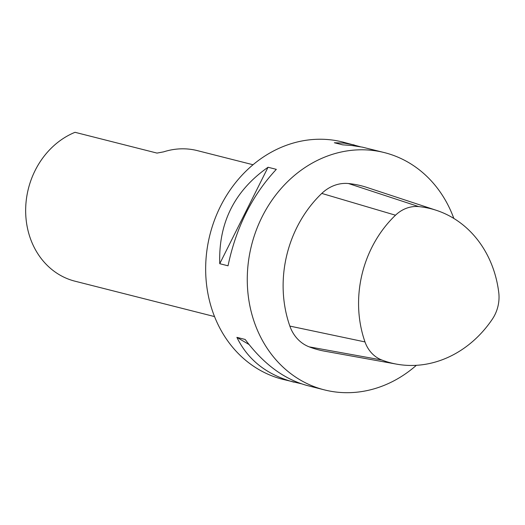<?xml version="1.0" encoding="UTF-8"?>
<svg xmlns="http://www.w3.org/2000/svg" width="525" height="525" viewBox="0 0 525 525"><rect width="100%" height="100%" fill="white"/><g stroke="black" fill="none" stroke-linecap="round" stroke-linejoin="round"><path stroke-width="0.79" d="M498.75 292.484A34.617 30.01 -75.8 0 1 492.325 319.187A109.22 94.684 -75.8 0 1 396.651 364.153A109.22 94.684 -75.8 0 1 381.846 360.019A34.617 30.01 -75.8 0 1 364.993 341.926A109.22 94.684 -75.8 0 1 395.496 215.211A34.617 30.01 -75.8 0 1 418.773 206.607A109.22 94.684 -75.8 0 1 436.393 210.335A109.22 94.684 -75.8 0 1 498.75 292.484M396.651 364.153L324.699 351.186A114.352 99.133 -75.8 0 1 309.192 346.861A39.749 34.46 -75.8 0 1 289.846 326.084A114.352 99.133 -75.8 0 1 321.779 193.423A39.749 34.46 -75.8 0 1 348.508 183.54A114.352 99.133 -75.8 0 1 366.955 187.445L436.393 210.335M214.535 316.582L74.977 281.19A78.323 67.896 -75.8 0 1 27.838 229.812A78.323 67.896 -75.8 0 1 75.029 132.307L157.008 153.09L163.623 151.856A78.323 67.896 104.2 0 1 197.348 150.623L253.037 164.745M360.235 146.731L342.884 142.072A122.377 106.089 104.2 0 0 238.245 179.432A122.377 106.089 104.2 0 0 209.068 299.04A122.377 106.089 104.2 0 0 282.726 379.319L301.271 383.762M416.371 365.308A122.377 106.089 -75.8 0 1 324.325 389.865A122.377 106.089 -75.8 0 1 251.573 245.168A122.377 106.089 -75.8 0 1 384.484 152.624A122.377 106.089 -75.8 0 1 453.836 218.439M324.325 389.865L307.322 385.553C284.143 379.299 263.425 363.93 245.168 339.458L236.893 337.358C247.898 359.992 266.943 374.935 294.026 382.187M354.185 144.939L344.197 143.115L334.353 142.748L342.628 144.841L351.763 145.497L362.355 147.144L384.484 152.624M276.327 169.352L268.052 167.252C234.537 190.719 218.439 222.869 219.752 263.701L228.027 265.801C236.119 227.351 252.217 195.202 276.327 169.352M249.007 344.498L236.893 337.358M219.752 263.701L268.052 167.252M364.993 341.926L289.846 326.084M395.496 215.211L321.779 193.423M381.846 360.019L309.192 346.861M418.773 206.607L348.508 183.54"/></g></svg>
